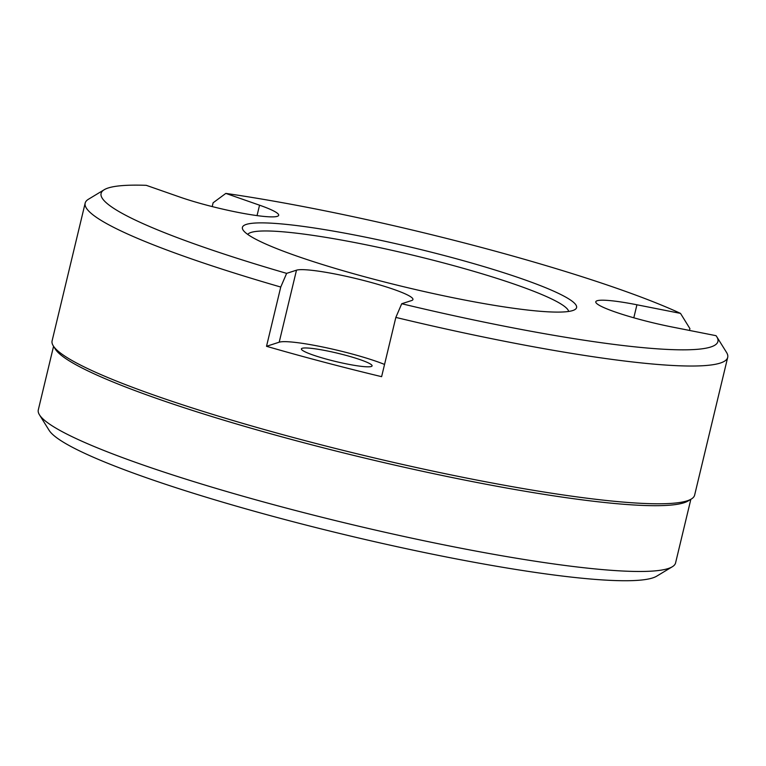 <?xml version="1.0" encoding="UTF-8"?>
<svg xmlns="http://www.w3.org/2000/svg" width="766" height="766" viewBox="0 0 766 766"><rect width="100%" height="100%" fill="white"/><g stroke="black" fill="none" stroke-linecap="round" stroke-linejoin="round"><path stroke-width="1.15" d="M568.65 311.456A165.226 19.313 13.5 0 0 464.522 268.665A165.226 19.313 13.5 0 0 289.385 232.404A165.226 19.313 13.5 0 0 247.734 234.406M690.846 499.308L675.583 562.895A327.695 38.3 -166.5 0 1 672.318 566.754A327.695 38.3 -166.5 0 1 592.128 568.621A327.695 38.3 -166.5 0 1 254.992 499.585A327.695 38.3 -166.5 0 1 39.459 414.818A327.695 38.3 -166.5 0 1 38.3 409.896L53.563 346.309M672.318 566.754L656.663 576.195A314.587 36.768 -166.5 0 1 579.68 577.995A314.587 36.768 -166.5 0 1 256.035 511.717A314.587 36.768 -166.5 0 1 49.12 430.339L39.459 414.818M212.201 206.581L213.111 202.789L225.826 193.405A317.181 37.074 -166.5 0 1 680.505 313.39L636.929 304.782A60.581 7.076 -166.5 0 0 595.785 301.785A60.581 7.076 -166.5 0 0 672.462 327.072L716.028 335.68A317.181 37.074 -166.5 0 1 716.784 336.772L726.532 352.417A330.395 38.616 -166.5 0 1 727.7 357.377L694.628 495.133A330.395 38.616 -166.5 0 1 691.334 499.02L688.107 500.964A327.695 38.3 -166.5 0 1 607.926 502.841A327.695 38.3 -166.5 0 1 270.791 433.795A327.695 38.3 -166.5 0 1 55.257 349.028L53.266 345.83A330.395 38.616 -166.5 0 1 52.098 340.88L85.17 203.114A330.395 38.616 -166.5 0 1 88.463 199.237L104.243 189.709A317.181 37.074 -166.5 0 1 146.268 185.324L179.991 197.111A60.581 7.076 -166.5 0 0 242.765 213.293A60.581 7.076 -166.5 0 0 278.671 215.294A60.581 7.076 -166.5 0 0 259.55 205.192L257.041 215.61M691.334 499.02A330.395 38.616 -166.5 0 1 610.483 500.907A330.395 38.616 -166.5 0 1 270.57 431.296A330.395 38.616 -166.5 0 1 53.266 345.83M532.82 310.603A171.833 20.079 -166.5 0 1 356.037 274.4A171.833 20.079 -166.5 0 1 243.023 229.944A171.833 20.079 -166.5 0 1 286.168 224.371A171.833 20.079 -166.5 0 1 481.22 265.812A171.833 20.079 -166.5 0 1 574.873 309.617A171.833 20.079 -166.5 0 1 532.82 310.603M716.784 336.772A317.181 37.074 -166.5 0 1 637.14 347.075A317.181 37.074 -166.5 0 1 401.729 303.738L395.84 317.411L381.612 376.671A330.395 38.616 -166.5 0 1 266.52 346.299L280.749 287.039A330.395 38.616 -166.5 0 1 85.17 203.114M727.7 357.377A330.395 38.616 -166.5 0 1 643.555 363.151A330.395 38.616 -166.5 0 1 395.84 317.411M371.271 366.502A36.347 4.251 13.5 0 0 372.094 365.88A36.347 4.251 13.5 0 0 341.071 354.084A36.347 4.251 13.5 0 0 302.216 348.281A36.347 4.251 13.5 0 0 301.402 348.903A36.347 4.251 13.5 0 0 332.415 360.7A36.347 4.251 13.5 0 0 371.271 366.502M280.749 287.039L286.637 273.366L296.49 270.187A60.581 7.076 -166.5 0 1 361.246 279.858A60.581 7.076 -166.5 0 1 412.941 299.516A60.581 7.076 -166.5 0 1 411.581 300.559L401.729 303.738M296.49 270.187L279.197 342.201A60.581 7.076 -166.5 0 1 324.822 347.438A60.581 7.076 -166.5 0 1 384.551 364.444M279.197 342.201L266.52 346.299M680.505 313.39L689.917 328.614L689.477 330.433M286.637 273.366A317.181 37.074 -166.5 0 1 104.243 189.709M225.826 193.405L259.55 205.192M636.929 304.782L633.808 317.794"/></g></svg>
